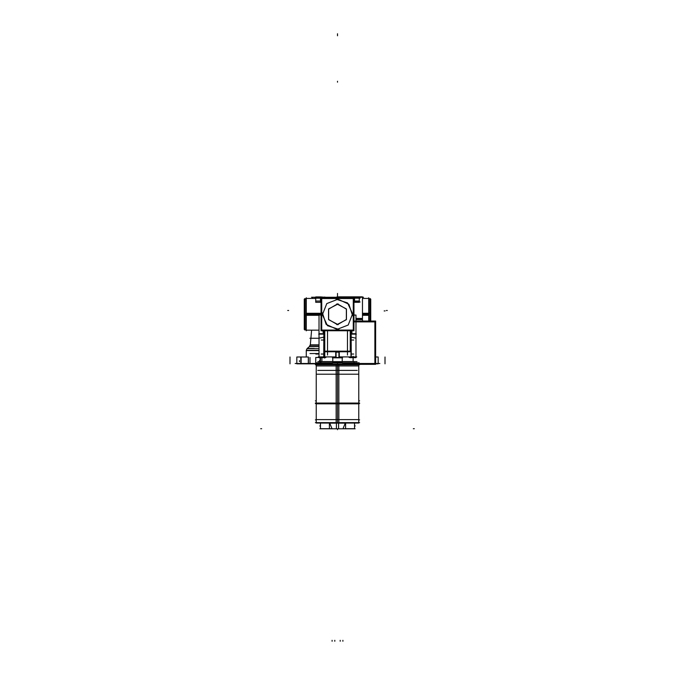 <?xml version="1.0" encoding="UTF-8"?>
<svg xmlns="http://www.w3.org/2000/svg" width="675" height="675" viewBox="0 0 675 675"><rect width="100%" height="100%" fill="white"/><g stroke="black" fill="none" stroke-linecap="round" stroke-linejoin="round"><path stroke-width="1.01" d="M345.246 423.124L343.136 428.254L345.246 423.124M331.864 428.254L329.754 423.124L331.864 428.254M321.013 313.293L305.902 313.293L305.902 330.142L319.047 330.142L306.264 330.142M306.264 298.434L315.731 298.434L305.902 298.434L305.902 315.284L319.047 315.284M369.098 321.022L369.098 313.293L362.441 313.293M362.441 315.284L369.098 315.284L369.098 298.434L362.441 298.434L368.736 298.434M325.063 297.253L320.465 296.916L320.465 302.316L321.013 302.316L315.731 302.316L321.013 302.316L320.465 302.316L320.465 297.861L315.731 297.861L315.731 302.316L315.731 296.916L321.14 296.916M353.86 296.916L359.269 296.916L359.269 302.316L353.987 302.316L359.269 302.316L359.269 297.861L353.987 297.861L354.535 297.861L354.535 302.316L353.987 302.316L354.535 302.316L354.535 296.916L349.937 297.253M342.217 361.943L332.767 361.943L332.767 357.488L342.233 357.488L342.233 361.943M319.047 334.159L319.047 357.699L319.047 333.703L323.823 333.703L319.047 333.703L319.047 357.328L319.047 315.065L319.047 338.124L319.047 315.065L321.013 315.065L319.047 315.065L319.047 357.328L326.042 357.328L319.047 357.328L319.047 338.15L323.722 337.163M355.953 334.159L355.953 315.065L353.987 315.065L355.953 315.065L355.953 357.328L348.958 357.328L348.958 356.873L348.958 357.328L355.953 357.328L355.953 338.141L351.278 337.163M355.953 333.703L351.177 333.703L355.953 333.703L355.953 338.133L355.953 333.703M336.977 296.823L362.441 296.823L336.977 296.823L336.977 297.253L336.977 296.823M319.047 344.849L310.264 344.849L309.336 346.655L319.047 346.655M309.378 346.655L307.015 348.671L319.047 348.671L307.015 348.671L309.378 346.655L307.268 348.452L314.263 348.452M316.676 363.833L308.416 363.833L308.416 357.016L300.772 357.016L300.772 363.833L315.731 363.833L315.731 357.488L319.047 357.488M319.047 350.283L306.264 350.283L307.041 348.671L306.29 350.283L319.047 350.283M375.629 357.016L378.194 357.016L378.194 363.833L375.629 363.833M301.438 363.833L296.806 363.833L296.806 357.016L301.438 357.016M369.098 299.211L370.727 299.143L370.727 321.022M370.71 321.022L370.71 312.863L369.098 312.863M362.441 297.253L362.45 318.406L355.953 318.406M362.441 318.406L362.441 296.823L362.5 319.57L355.953 319.57M304.273 329.366L305.902 329.425L304.29 329.425L304.29 299.143L305.902 299.143L304.273 299.143L304.273 329.366L305.902 329.366M350.789 297.253L350.789 297.802M324.211 297.253L324.211 297.802M349.81 357.699L355.953 357.699L349.81 357.699L349.81 356.873L349.81 357.699M319.047 357.699L325.19 357.699L319.047 357.699L319.047 315.065L319.047 357.699M323.823 335.551L323.722 357.294L324.7 356.873M323.823 333.155L323.798 332.488M350.3 356.873L351.278 357.294L351.177 335.551M354.063 361.606L354.063 362.77L354.063 361.538L342.233 361.538M332.767 361.538L320.937 361.538L320.937 362.77L320.937 361.606M358.324 362.838L358.324 363.96L358.324 362.77L316.676 362.77L316.676 363.96L316.676 362.838M358.796 403.827L336.167 403.827L336.167 363.96L358.796 363.96L358.796 403.827M338.833 403.827L316.204 403.827L316.204 363.96L338.833 363.96L338.833 403.827M316.204 403.152L338.833 403.152L338.833 423.031L316.204 423.031L316.204 403.152M336.167 403.152L358.796 403.152L358.796 423.031L336.167 423.031L336.167 403.152M323.3 428.827L338.394 428.827M336.606 428.827L351.7 428.827M336.428 423.031L336.428 428.827L354.535 428.827L354.535 423.031L354.535 428.709L343.322 428.709M323.3 428.709L331.678 428.709L320.465 428.709L320.465 423.031L320.465 428.827L338.572 428.827L338.572 423.031M314.348 345.187L319.047 345.187L310.264 345.187L309.606 346.461L319.047 346.461M351.911 332.851L351.177 334.851L351.911 332.851M358.374 319.233L362.458 319.233L355.953 319.233L362.458 319.233L362.441 318.743L355.953 318.743M319.047 350.612L306.264 350.612L306.264 357.016L306.264 350.283L306.264 357.016M322.422 312.863L326.143 324.304L337.027 329.425L348.207 324.996L352.637 313.808L347.515 302.932L336.074 299.211M352.578 315.714L348.857 304.273L337.973 299.152L326.793 303.581L322.363 314.761L327.485 325.645L338.926 329.366M337.5 303.927L328.523 309.108L328.523 319.469L337.5 324.65L346.477 319.469L346.477 309.108L337.5 303.927L328.523 309.108L328.523 319.469L337.5 324.65L346.477 319.469L346.477 309.108L337.5 303.927L328.523 309.108L328.523 319.469L337.5 324.65L346.477 319.469L346.477 309.108L337.5 303.927M336.85 303.91L346.393 308.905L346.393 319.672L336.85 324.658M338.15 324.658L328.607 319.672L328.607 308.905L338.15 303.91M336.082 352.148L338.918 352.148M324.726 358.045L324.726 330.775L324.726 358.045L324.726 330.775L324.726 351.194L350.274 351.194L324.726 351.194L350.274 351.194L324.726 351.194L350.274 351.194L324.726 351.194L324.726 330.775L324.726 351.194M350.274 330.775L350.274 351.194M374.878 321.857L353.987 321.857M343.71 363.96L343.71 362.838L343.71 363.96M331.29 363.96L331.29 362.838L331.29 363.96M356.965 361.606L317.815 361.606L356.965 361.606M324.726 297.802L324.726 297.025M306.264 297.776L306.264 330.801M347.439 355.092L347.439 330.775M327.561 355.092L327.561 330.775M350.274 297.802L350.274 297.025L350.274 297.802M368.736 297.776L368.736 321.022M319.047 354.038L315.849 354.038M314.845 298.198L321.013 298.198M353.987 298.198L360.155 298.198M353.987 301.987L360.155 301.987L353.987 301.987M336.504 298.468L339.314 298.536M353.244 312.474L353.244 316.102M339.314 330.033L336.504 330.109M324.211 330.775L324.211 351.751L350.789 351.751L350.789 330.775M338.496 330.109L335.686 330.033M321.756 316.102L321.756 312.474M335.686 298.536L338.496 298.468M353.987 297.802L321.013 297.802L321.013 330.775L353.987 330.775L353.987 297.802M336.082 351.81L336.082 357.488L336.082 351.81M332.429 357.826L342.571 357.826L332.429 357.826M338.918 351.81L338.918 357.488L338.918 351.81M335.745 351.937L335.745 357.488M339.255 351.937L339.255 357.488M326.042 357.328L326.042 356.873L326.042 357.328M323.823 334.159L318.71 334.159M351.177 334.159L356.29 334.159M338.099 297.253L338.099 296.823L338.099 297.253M363.471 297.253L311.529 297.253M315.799 301.033L321.013 301.033M353.987 301.033L359.201 301.033M370.153 298.51L370.153 321.022M320.085 362.77L320.085 357.699M305.902 315.714L304.273 315.714M304.847 298.51L304.847 330.058M319.047 353.565L309.994 353.565M325.19 356.873L325.19 357.699L325.19 356.873M356.695 356.873L339.255 356.873M335.745 356.873L318.305 356.873M323.106 332.488L323.823 332.488L323.106 332.488L323.106 330.775L323.106 332.488M351.177 332.488L351.894 332.488L351.894 330.775L351.894 332.488L351.177 332.488M351.177 330.775L351.177 351.785L323.823 351.785L323.823 330.775M321.756 298.536L353.244 298.536L353.244 330.033L321.756 330.033L321.756 298.536M321.241 340.031L323.823 340.031M351.177 340.031L353.759 340.031M321.241 354.038L324.211 354.038M350.789 354.038L353.759 354.038M374.878 321.022L374.878 364.331M353.987 321.022L375.629 321.022L375.629 364.331L358.324 364.331M295.161 363.504L331.045 363.504M343.955 363.504L379.839 363.504M319.047 338.276L309.901 338.276M336.462 362.77L336.462 361.943M338.538 362.77L338.538 361.943M359.151 362.838L315.849 362.838M343.955 363.96L343.955 362.77M331.045 363.96L331.045 362.77M342.689 363.96L342.689 362.77M332.311 363.96L332.311 362.77M357.202 370.406L317.798 370.406M358.383 374.195L316.617 374.195M358.282 365.96L316.718 365.96M359.648 364.728L315.352 364.728M359.648 403.059L315.352 403.059M359.648 403.532L315.352 403.532M316.811 419.622L358.189 419.622M355.134 428.802L319.866 428.802M359.648 422.651L315.352 422.651M329.442 423.124L345.558 423.124M329.442 423.031L329.442 428.431M345.558 423.031L345.558 428.431M359.648 400.882L358.796 400.882L359.648 400.882M316.204 400.882L315.352 400.882L316.204 400.882M359.648 419.808L358.796 419.808M316.204 419.808L315.352 419.808M355.219 425.967L354.535 425.967M320.465 425.967L319.781 425.967M306.264 314.288L321.013 314.288L306.264 314.288M368.736 314.288L362.441 314.288L368.736 314.288M320.802 298.198L320.802 297.253M354.198 298.198L354.198 297.253M384.176 310.956L385.121 310.956L384.176 310.956M337.5 293.482L337.5 294.435L337.5 293.482M320.937 302.316L320.937 297.861L320.937 302.316M354.063 302.316L354.063 297.861L354.063 302.316M324.211 351.194L350.789 351.194L324.211 351.194M321.882 361.538L321.882 357.699M337.5 363.935L337.5 362.99M337.5 361.943L337.5 362.77M301.101 357.345L301.101 363.504M308.306 357.345L308.306 363.504M320.423 357.826L320.423 362.77M305.902 314.288L304.847 314.288L305.902 314.288M323.966 351.785L323.966 356.873M351.034 356.873L351.034 351.785M288.647 310.5L287.702 310.5L288.647 310.5M337.5 34.695L337.5 33.75L337.5 34.695M362.618 321.022L362.492 319.57M337.5 295.026L337.5 295.971L337.5 295.026M385.012 363.833L385.012 357.016L385.012 363.833M299.455 361.606L299.455 360.661M289.988 363.833L289.988 357.016L289.988 363.833M337.5 81.27L337.5 82.215L337.5 81.27M319.486 361.606L319.486 360.661M310.019 363.833L310.019 357.488L310.019 363.833M386.353 310.5L387.298 310.5L386.353 310.5M353.118 357.185L353.118 356.24M337.5 35.775L337.5 34.83L337.5 35.775M296.806 363.833L296.806 357.016L296.806 363.833M369.098 299.143L370.153 299.143M315.731 363.833L315.731 357.488L315.731 363.833M305.902 299.143L304.847 299.143M337.5 364.728L337.5 403.059M337.5 403.532L337.5 422.651M337.5 428.92L337.5 429.747L337.5 428.92M414.315 428.709L413.37 428.709L414.315 428.709M260.685 428.709L261.63 428.709L260.685 428.709M334.825 640.305L334.825 641.25L334.825 640.305M340.175 640.305L340.175 641.25L340.175 640.305M342.858 640.305L342.858 641.25L342.858 640.305M332.142 640.305L332.142 641.25L332.142 640.305M315.731 298.198L315.731 297.253M359.269 298.198L359.269 297.253M353.118 361.538L353.118 357.699M312.559 298.434L312.559 297.253M310.298 344.849L311.58 330.142M378.194 357.345L378.194 363.504M296.806 363.504L296.806 357.345M315.731 363.504L315.731 357.826M304.847 329.425L305.902 329.425M358.796 364.728L358.796 403.059M316.204 403.059L316.204 364.728M316.204 422.651L316.204 403.532M358.796 403.532L358.796 422.651M319.047 357.328L319.047 333.703L319.047 357.328M355.953 338.141L355.953 357.699L355.953 338.141"/></g></svg>
